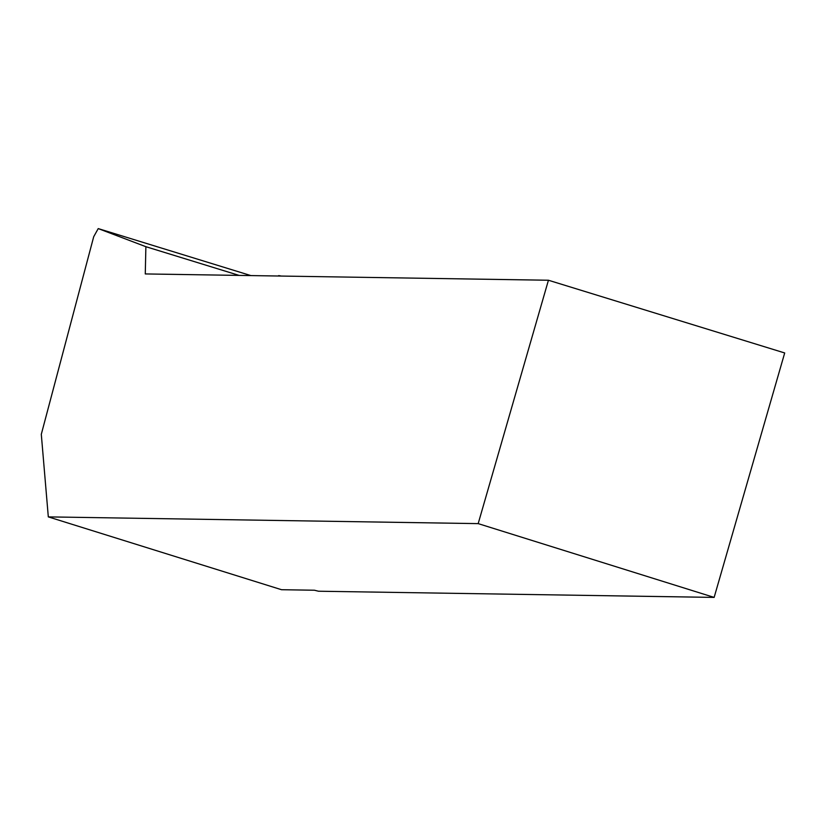 <?xml version="1.0" encoding="UTF-8"?>
<svg xmlns="http://www.w3.org/2000/svg" width="826" height="826" viewBox="0 0 826 826"><rect width="100%" height="100%" fill="white"/><g stroke="black" fill="none" stroke-linecap="round" stroke-linejoin="round"><path stroke-width="1.24" d="M279.9 276.039L278.827 275.626A2.695 0.661 -72.9 0 0 278.796 275.616A2.695 0.661 -72.9 0 0 278.29 276.008M281.542 589.712L48.311 516.89L41.3 434.3L93.71 236.701L98.232 228.595L145.882 246.695L145.273 273.933L548.433 280.241L784.7 352.96L714.139 597.404L318.433 591.22L314.448 590.229L281.542 589.712M714.139 597.404L478.182 523.622L48.311 516.89M478.182 523.622L548.433 280.241M239.117 275.399L145.882 246.695M250.897 275.585L98.232 228.595M281.274 276.06L278.827 275.626M278.796 275.616L281.305 276.06"/></g></svg>
